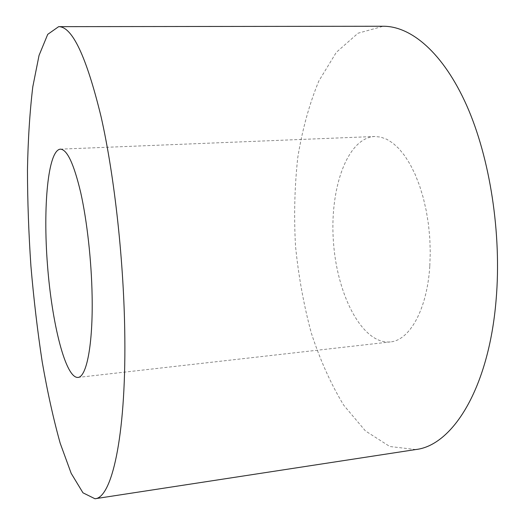 <?xml version="1.0" encoding="UTF-8"?>
<svg xmlns="http://www.w3.org/2000/svg" width="525" height="525" viewBox="0 0 525 525"><rect width="100%" height="100%" fill="white"/><g stroke="black" fill="none" stroke-linecap="round" stroke-linejoin="round"><path stroke-width="0.39" stroke-dasharray="2.62 1.97" d="M429.791 266.3C427.035 309.967 409.461 340.495 390.285 341.933C362.558 344.571 337.365 295.877 333.526 242.97C329.234 190.096 346.684 138.127 374.496 136.493L380.579 137.064L386.754 139.269L392.91 143.141L398.941 148.66L404.736 155.781L410.183 164.417L415.163 174.444L419.573 185.699L423.327 197.991L426.326 211.089L428.512 224.746L429.831 238.685L430.257 252.63L429.791 266.3M415.761 449.544L389.826 446.519L365.439 430.94L343.763 405.261C330.888 384.038 320.053 359.933 311.272 332.948C303.732 304.933 298.476 275.914 295.503 245.89C293.856 215.768 294.61 186.283 297.78 157.454C302.334 129.439 309.356 103.963 318.832 81.021L336.328 52.329L358.05 33.206L383.217 26.25M77.897 377.436L390.285 341.933M60.349 149.153L374.496 136.493"/><path stroke-width="0.79" d="M92.118 296.008C93.069 344.689 86.513 377.337 77.897 377.436C65.454 378.164 51.837 323.033 47.473 264.961C42.912 206.902 47.939 150.334 60.349 149.153C67.108 149.369 73.9 163.879 80.732 192.675C87.065 221.018 91.501 260.859 92.118 296.008M58.656 26.657L383.217 26.25C411.173 26.125 443.205 52.874 466.646 105.4C489.976 157.874 501.815 233.763 496.105 299.926C488.834 388.69 452.307 445.6 415.761 449.544L94.953 498.75L82.97 492.817L71.177 473.34L60.198 443.258C53.419 418.983 47.421 391.853 42.203 361.856C37.498 330.888 33.738 299.014 30.929 266.234C28.691 233.402 27.536 201.331 27.458 170.008C28.022 139.571 29.807 111.838 32.793 86.815L39.047 55.407L47.722 34.355L58.656 26.657C72.247 26.539 86.362 56.477 101.017 116.465C114.627 176.334 124.176 263.445 124.832 338.008C125.895 438.198 111.49 498.225 94.953 498.75"/></g></svg>
